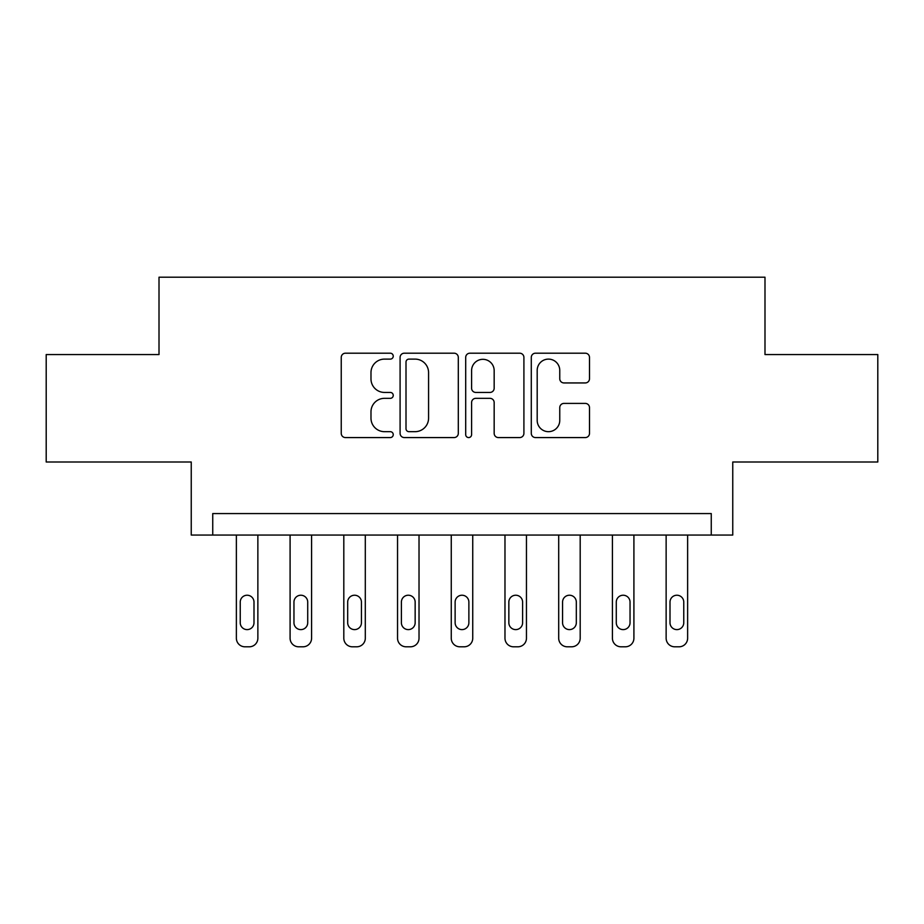 <?xml version="1.0" encoding="UTF-8"?>
<svg xmlns="http://www.w3.org/2000/svg" width="924" height="924" viewBox="0 0 924 924"><rect width="100%" height="100%" fill="white"/><g stroke="black" fill="none" stroke-linecap="round" stroke-linejoin="round"><path stroke-width="1.39" d="M393.243 356.156A2.957 2.957 0 0 0 390.286 353.199L345.461 353.199A4.216 4.216 0 0 0 341.245 357.415L341.245 433.356A4.216 4.216 0 0 0 345.461 437.572L390.286 437.572A2.957 2.957 0 0 0 393.243 434.615A2.957 2.957 0 0 0 390.286 431.67L384.488 431.67A13.502 13.502 0 0 1 370.986 418.168L370.986 411.838A13.502 13.502 0 0 1 384.488 398.336L390.286 398.336A2.957 2.957 0 0 0 393.243 395.391A2.957 2.957 0 0 0 390.286 392.434L384.488 392.434A13.502 13.502 0 0 1 370.986 378.932L370.986 372.603A13.502 13.502 0 0 1 384.488 359.113L390.286 359.113A2.957 2.957 0 0 0 393.243 356.156M585.285 382.94A4.216 4.216 0 0 0 589.5 378.724L589.5 357.415A4.216 4.216 0 0 0 585.285 353.199L535.504 353.199A4.216 4.216 0 0 0 531.288 357.415L531.288 433.356A4.216 4.216 0 0 0 535.504 437.572L585.285 437.572A4.216 4.216 0 0 0 589.5 433.356L589.5 407.623A4.216 4.216 0 0 0 585.285 403.407L563.986 403.407A4.216 4.216 0 0 0 559.759 407.623L559.759 420.385A11.284 11.284 0 0 1 548.475 431.67A11.284 11.284 0 0 1 537.191 420.385L537.191 370.397A11.284 11.284 0 0 1 548.475 359.113A11.284 11.284 0 0 1 559.759 370.397L559.759 378.724A4.216 4.216 0 0 0 563.986 382.94L585.285 382.94M711.261 535.065L732.755 535.065L732.755 462L877.8 462L877.8 354.562L764.991 354.562L764.991 277.2L159.009 277.2L159.009 354.562L46.2 354.562L46.2 462L191.245 462L191.245 535.065L711.261 535.065L711.261 513.571L212.739 513.571L212.739 535.065M458.304 357.415A4.216 4.216 0 0 0 454.088 353.199L404.308 353.199A4.216 4.216 0 0 0 400.092 357.415L400.092 433.356A4.216 4.216 0 0 0 404.308 437.572L454.088 437.572A4.216 4.216 0 0 0 458.304 433.356L458.304 357.415M469.912 353.199L519.692 353.199A4.216 4.216 0 0 1 523.908 357.415L523.908 433.356A4.216 4.216 0 0 1 519.692 437.572L498.382 437.572A4.216 4.216 0 0 1 494.167 433.356L494.167 402.552A4.216 4.216 0 0 0 489.951 398.336L475.814 398.336A4.216 4.216 0 0 0 471.598 402.552L471.598 434.615A2.957 2.957 0 0 1 468.641 437.572A2.957 2.957 0 0 1 465.696 434.615L465.696 357.415A4.216 4.216 0 0 1 469.912 353.199M408.951 359.113A2.957 2.957 0 0 0 406.006 362.058L406.006 428.713A2.957 2.957 0 0 0 408.951 431.67L415.072 431.67A13.502 13.502 0 0 0 428.574 418.168L428.574 372.603A13.502 13.502 0 0 0 415.072 359.113L408.951 359.113M494.167 370.605A11.284 11.284 0 0 0 482.882 359.321A11.284 11.284 0 0 0 471.598 370.605L471.598 388.219A4.216 4.216 0 0 0 475.814 392.434L489.951 392.434A4.216 4.216 0 0 0 494.167 388.219L494.167 370.605M257.865 535.065L257.865 638.207A8.593 8.593 0 0 1 249.261 646.8L244.964 646.8A8.593 8.593 0 0 1 236.371 638.207L236.371 535.065M253.996 622.73L253.996 602.101A6.872 6.872 0 0 0 247.112 595.229A6.872 6.872 0 0 0 240.24 602.101L240.24 622.73A6.872 6.872 0 0 0 247.112 629.614A6.872 6.872 0 0 0 253.996 622.73M311.584 535.065L311.584 638.207A8.593 8.593 0 0 1 302.991 646.8L298.683 646.8A8.593 8.593 0 0 1 290.09 638.207L290.09 535.065M307.715 622.73L307.715 602.101A6.872 6.872 0 0 0 300.843 595.229A6.872 6.872 0 0 0 293.959 602.101L293.959 622.73A6.872 6.872 0 0 0 300.843 629.614A6.872 6.872 0 0 0 307.715 622.73M365.303 535.065L365.303 638.207A8.593 8.593 0 0 1 356.71 646.8L352.414 646.8A8.593 8.593 0 0 1 343.809 638.207L343.809 535.065M361.434 622.73L361.434 602.101A6.872 6.872 0 0 0 354.562 595.229A6.872 6.872 0 0 0 347.678 602.101L347.678 622.73A6.872 6.872 0 0 0 354.562 629.614A6.872 6.872 0 0 0 361.434 622.73M419.022 535.065L419.022 638.207A8.593 8.593 0 0 1 410.429 646.8L406.133 646.8A8.593 8.593 0 0 1 397.539 638.207L397.539 535.065M415.153 622.73L415.153 602.101A6.872 6.872 0 0 0 408.281 595.229A6.872 6.872 0 0 0 401.397 602.101L401.397 622.73A6.872 6.872 0 0 0 408.281 629.614A6.872 6.872 0 0 0 415.153 622.73M472.742 535.065L472.742 638.207A8.593 8.593 0 0 1 464.148 646.8L459.852 646.8A8.593 8.593 0 0 1 451.258 638.207L451.258 535.065M468.872 622.73L468.872 602.101A6.872 6.872 0 0 0 462 595.229A6.872 6.872 0 0 0 455.128 602.101L455.128 622.73A6.872 6.872 0 0 0 462 629.614A6.872 6.872 0 0 0 468.872 622.73M526.461 535.065L526.461 638.207A8.593 8.593 0 0 1 517.867 646.8L513.571 646.8A8.593 8.593 0 0 1 504.978 638.207L504.978 535.065M522.603 622.73L522.603 602.101A6.872 6.872 0 0 0 515.719 595.229A6.872 6.872 0 0 0 508.847 602.101L508.847 622.73A6.872 6.872 0 0 0 515.719 629.614A6.872 6.872 0 0 0 522.603 622.73M580.191 535.065L580.191 638.207A8.593 8.593 0 0 1 571.586 646.8L567.29 646.8A8.593 8.593 0 0 1 558.697 638.207L558.697 535.065M576.322 622.73L576.322 602.101A6.872 6.872 0 0 0 569.438 595.229A6.872 6.872 0 0 0 562.566 602.101L562.566 622.73A6.872 6.872 0 0 0 569.438 629.614A6.872 6.872 0 0 0 576.322 622.73M633.91 535.065L633.91 638.207A8.593 8.593 0 0 1 625.317 646.8L621.009 646.8A8.593 8.593 0 0 1 612.416 638.207L612.416 535.065M630.041 622.73L630.041 602.101A6.872 6.872 0 0 0 623.157 595.229A6.872 6.872 0 0 0 616.285 602.101L616.285 622.73A6.872 6.872 0 0 0 623.157 629.614A6.872 6.872 0 0 0 630.041 622.73M687.629 535.065L687.629 638.207A8.593 8.593 0 0 1 679.036 646.8L674.739 646.8A8.593 8.593 0 0 1 666.135 638.207L666.135 535.065M683.76 622.73L683.76 602.101A6.872 6.872 0 0 0 676.888 595.229A6.872 6.872 0 0 0 670.004 602.101L670.004 622.73A6.872 6.872 0 0 0 676.888 629.614A6.872 6.872 0 0 0 683.76 622.73"/></g></svg>
